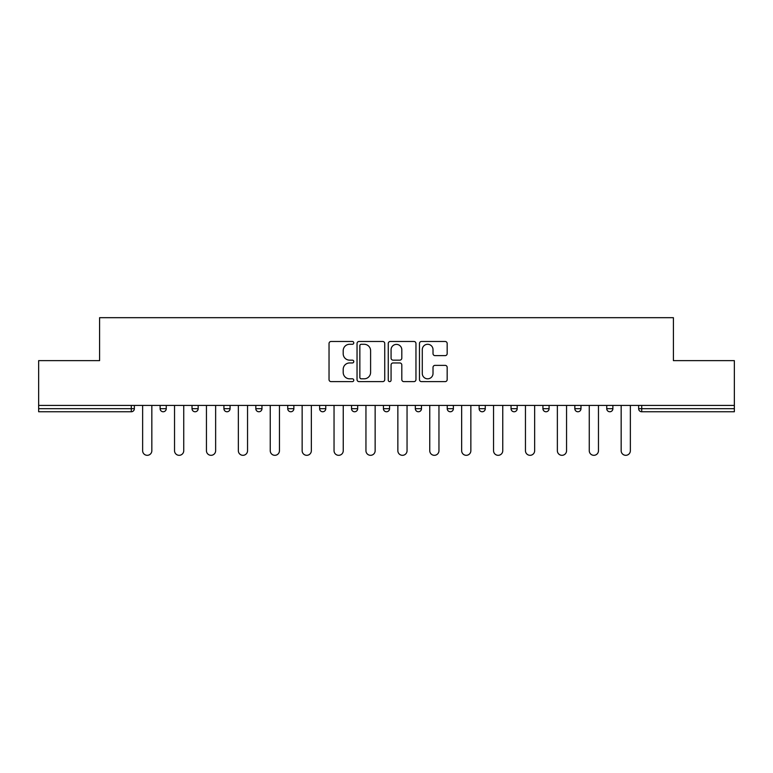 <?xml version="1.0" encoding="UTF-8"?>
<svg xmlns="http://www.w3.org/2000/svg" width="773" height="773" viewBox="0 0 773 773"><rect width="100%" height="100%" fill="white"/><g stroke="black" fill="none" stroke-linecap="round" stroke-linejoin="round"><path stroke-width="1.16" d="M353.783 342.883A1.401 1.401 0 0 0 352.372 341.482L331.047 341.482A2.01 2.01 0 0 0 329.037 343.483L329.037 379.62A2.01 2.01 0 0 0 331.047 381.62L352.372 381.62A1.401 1.401 0 0 0 353.783 380.219A1.401 1.401 0 0 0 352.372 378.818L349.618 378.818A6.426 6.426 0 0 1 343.193 372.393L343.193 369.378A6.426 6.426 0 0 1 349.618 362.952L352.372 362.952A1.401 1.401 0 0 0 353.783 361.551A1.401 1.401 0 0 0 352.372 360.15L349.618 360.15A6.426 6.426 0 0 1 343.193 353.725L343.193 350.71A6.426 6.426 0 0 1 349.618 344.285L352.372 344.285A1.401 1.401 0 0 0 353.783 342.883M445.161 355.628A2.01 2.01 0 0 0 447.171 353.619L447.171 343.483A2.01 2.01 0 0 0 445.161 341.482L421.478 341.482A2.01 2.01 0 0 0 419.468 343.483L419.468 379.62A2.01 2.01 0 0 0 421.478 381.62L445.161 381.62A2.01 2.01 0 0 0 447.171 379.62L447.171 367.368A2.01 2.01 0 0 0 445.161 365.368L435.025 365.368A2.01 2.01 0 0 0 433.015 367.368L433.015 373.446A5.372 5.372 0 0 1 427.653 378.818A5.372 5.372 0 0 1 422.28 373.446L422.28 349.657A5.372 5.372 0 0 1 427.653 344.285A5.372 5.372 0 0 1 433.015 349.657L433.015 353.619A2.01 2.01 0 0 0 435.025 355.628L445.161 355.628M38.65 405.419L38.65 360.633L99.591 360.633L99.591 317.684L673.409 317.684L673.409 360.633L734.35 360.633L734.35 405.419L38.65 405.419L38.65 408.685L131.284 408.685L131.284 405.419M384.741 343.483A2.01 2.01 0 0 0 382.732 341.482L359.049 341.482A2.01 2.01 0 0 0 357.039 343.483L357.039 379.62A2.01 2.01 0 0 0 359.049 381.62L382.732 381.62A2.01 2.01 0 0 0 384.741 379.62L384.741 343.483M390.268 341.482L413.951 341.482A2.01 2.01 0 0 1 415.961 343.483L415.961 379.62A2.01 2.01 0 0 1 413.951 381.62L403.815 381.62A2.01 2.01 0 0 1 401.805 379.62L401.805 364.962A2.01 2.01 0 0 0 399.796 362.952L393.071 362.952A2.01 2.01 0 0 0 391.07 364.962L391.07 380.219A1.401 1.401 0 0 1 389.66 381.62A1.401 1.401 0 0 1 388.259 380.219L388.259 343.483A2.01 2.01 0 0 1 390.268 341.482M131.284 411.758A3.063 3.063 0 0 0 134.357 408.685L131.284 408.685L131.284 411.758A3.063 3.063 0 0 0 134.357 408.685L134.357 405.419L134.357 408.685A3.063 3.063 0 0 1 131.284 411.758L38.65 411.758L38.65 408.685M734.35 405.419L734.35 411.758L641.716 411.758A3.063 3.063 0 0 1 638.643 408.685L638.643 405.419M160.117 405.419L160.117 408.685L160.117 405.419M163.19 411.758A3.063 3.063 0 0 1 160.117 408.685A3.063 3.063 0 0 0 163.19 411.758A3.063 3.063 0 0 0 166.253 408.685L166.253 405.419L166.253 408.685A3.063 3.063 0 0 1 163.19 411.758A3.063 3.063 0 0 1 160.117 408.685L166.253 408.685A3.063 3.063 0 0 1 163.19 411.758M192.023 405.419L192.023 408.685L192.023 405.419M198.159 405.419L198.159 408.685L198.159 405.419M223.928 405.419L223.928 408.685L223.928 405.419M230.064 405.419L230.064 408.685A3.063 3.063 0 0 1 226.991 411.758A3.063 3.063 0 0 1 223.928 408.685A3.063 3.063 0 0 0 226.991 411.758A3.063 3.063 0 0 0 230.064 408.685A3.063 3.063 0 0 1 226.991 411.758A3.063 3.063 0 0 1 223.928 408.685L230.064 408.685M255.824 408.685A3.063 3.063 0 0 0 258.897 411.758A3.063 3.063 0 0 0 261.96 408.685A3.063 3.063 0 0 1 258.897 411.758A3.063 3.063 0 0 0 261.96 408.685L261.96 405.419L261.96 408.685L255.824 408.685A3.063 3.063 0 0 0 258.897 411.758A3.063 3.063 0 0 1 255.824 408.685L255.824 405.419M287.73 405.419L287.73 408.685L287.73 405.419M293.866 405.419L293.866 408.685L293.866 405.419M325.762 405.419L325.762 408.685L319.626 408.685A3.063 3.063 0 0 0 322.699 411.758A3.063 3.063 0 0 1 319.626 408.685L319.626 405.419M351.531 405.419L351.531 408.685L351.531 405.419M357.667 405.419L357.667 408.685L357.667 405.419M383.437 405.419L383.437 408.685L383.437 405.419M389.563 405.419L389.563 408.685L389.563 405.419M415.333 405.419L415.333 408.685L415.333 405.419M421.469 405.419L421.469 408.685A3.063 3.063 0 0 1 418.406 411.758A3.063 3.063 0 0 1 415.333 408.685A3.063 3.063 0 0 0 418.406 411.758A3.063 3.063 0 0 1 415.333 408.685L421.469 408.685A3.063 3.063 0 0 1 418.406 411.758M447.238 405.419L447.238 408.685L447.238 405.419M453.374 405.419L453.374 408.685L453.374 405.419M479.134 405.419L479.134 408.685L479.134 405.419M485.27 405.419L485.27 408.685A3.063 3.063 0 0 1 482.207 411.758A3.063 3.063 0 0 1 479.134 408.685L485.27 408.685A3.063 3.063 0 0 1 482.207 411.758A3.063 3.063 0 0 0 485.27 408.685M511.04 405.419L511.04 408.685L511.04 405.419M517.176 405.419L517.176 408.685L517.176 405.419M542.936 405.419L542.936 408.685L542.936 405.419M549.072 405.419L549.072 408.685L549.072 405.419M580.977 405.419L580.977 408.685A3.063 3.063 0 0 1 577.914 411.758A3.063 3.063 0 0 1 574.841 408.685L574.841 405.419M612.883 405.419L612.883 408.685A3.063 3.063 0 0 1 609.81 411.758A3.063 3.063 0 0 1 606.747 408.685L606.747 405.419M195.086 411.758A3.063 3.063 0 0 1 192.023 408.685A3.063 3.063 0 0 0 195.086 411.758A3.063 3.063 0 0 0 198.159 408.685A3.063 3.063 0 0 1 195.086 411.758A3.063 3.063 0 0 1 192.023 408.685L198.159 408.685A3.063 3.063 0 0 1 195.086 411.758M290.793 411.758A3.063 3.063 0 0 1 287.73 408.685A3.063 3.063 0 0 0 290.793 411.758A3.063 3.063 0 0 0 293.866 408.685A3.063 3.063 0 0 1 290.793 411.758A3.063 3.063 0 0 1 287.73 408.685L293.866 408.685A3.063 3.063 0 0 1 290.793 411.758M322.699 411.758A3.063 3.063 0 0 0 325.762 408.685A3.063 3.063 0 0 1 322.699 411.758A3.063 3.063 0 0 1 319.626 408.685M354.594 411.758A3.063 3.063 0 0 1 351.531 408.685A3.063 3.063 0 0 0 354.594 411.758A3.063 3.063 0 0 0 357.667 408.685A3.063 3.063 0 0 1 354.594 411.758A3.063 3.063 0 0 1 351.531 408.685L357.667 408.685A3.063 3.063 0 0 1 354.594 411.758M386.5 411.758A3.063 3.063 0 0 1 383.437 408.685L389.563 408.685A3.063 3.063 0 0 1 386.5 411.758A3.063 3.063 0 0 0 389.563 408.685M450.301 411.758A3.063 3.063 0 0 1 447.238 408.685A3.063 3.063 0 0 0 450.301 411.758A3.063 3.063 0 0 0 453.374 408.685A3.063 3.063 0 0 1 450.301 411.758A3.063 3.063 0 0 1 447.238 408.685L453.374 408.685A3.063 3.063 0 0 1 450.301 411.758M514.103 411.758A3.063 3.063 0 0 1 511.04 408.685L517.176 408.685A3.063 3.063 0 0 1 514.103 411.758A3.063 3.063 0 0 0 517.176 408.685M546.009 411.758A3.063 3.063 0 0 1 542.936 408.685A3.063 3.063 0 0 0 546.009 411.758A3.063 3.063 0 0 0 549.072 408.685A3.063 3.063 0 0 1 546.009 411.758A3.063 3.063 0 0 1 542.936 408.685L549.072 408.685A3.063 3.063 0 0 1 546.009 411.758M361.262 344.285A1.401 1.401 0 0 0 359.851 345.695L359.851 377.408A1.401 1.401 0 0 0 361.262 378.818L364.17 378.818A6.426 6.426 0 0 0 370.596 372.393L370.596 350.71A6.426 6.426 0 0 0 364.17 344.285L361.262 344.285M401.805 349.763A5.372 5.372 0 0 0 396.433 344.391A5.372 5.372 0 0 0 391.07 349.763L391.07 358.141A2.01 2.01 0 0 0 393.071 360.15L399.796 360.15A2.01 2.01 0 0 0 401.805 358.141L401.805 349.763M142.638 450.717L142.638 405.419L142.638 450.717A4.599 4.599 0 0 0 147.237 455.316A4.599 4.599 0 0 0 151.837 450.717L151.837 405.419M174.534 450.717L174.534 405.419L174.534 450.717A4.599 4.599 0 0 0 179.143 455.316A4.599 4.599 0 0 0 183.742 450.717L183.742 405.419M206.439 450.717L206.439 405.419L206.439 450.717A4.599 4.599 0 0 0 211.039 455.316A4.599 4.599 0 0 0 215.638 450.717L215.638 405.419M238.345 450.717L238.345 405.419L238.345 450.717A4.599 4.599 0 0 0 242.944 455.316A4.599 4.599 0 0 0 247.544 450.717L247.544 405.419M270.241 450.717L270.241 405.419L270.241 450.717A4.599 4.599 0 0 0 274.84 455.316A4.599 4.599 0 0 0 279.449 450.717L279.449 405.419M302.146 450.717L302.146 405.419L302.146 450.717A4.599 4.599 0 0 0 306.746 455.316A4.599 4.599 0 0 0 311.345 450.717L311.345 405.419M334.042 450.717L334.042 405.419L334.042 450.717A4.599 4.599 0 0 0 338.651 455.316A4.599 4.599 0 0 0 343.251 450.717L343.251 405.419M365.948 450.717L365.948 405.419L365.948 450.717A4.599 4.599 0 0 0 370.547 455.316A4.599 4.599 0 0 0 375.147 450.717L375.147 405.419M397.853 450.717L397.853 405.419L397.853 450.717A4.599 4.599 0 0 0 402.453 455.316A4.599 4.599 0 0 0 407.052 450.717L407.052 405.419M429.749 450.717L429.749 405.419L429.749 450.717A4.599 4.599 0 0 0 434.349 455.316A4.599 4.599 0 0 0 438.958 450.717L438.958 405.419M461.655 450.717L461.655 405.419L461.655 450.717A4.599 4.599 0 0 0 466.254 455.316A4.599 4.599 0 0 0 470.854 450.717L470.854 405.419M493.551 450.717L493.551 405.419L493.551 450.717A4.599 4.599 0 0 0 498.16 455.316A4.599 4.599 0 0 0 502.759 450.717L502.759 405.419M525.456 450.717L525.456 405.419L525.456 450.717A4.599 4.599 0 0 0 530.056 455.316A4.599 4.599 0 0 0 534.655 450.717L534.655 405.419M557.362 450.717L557.362 405.419L557.362 450.717A4.599 4.599 0 0 0 561.961 455.316A4.599 4.599 0 0 0 566.561 450.717L566.561 405.419M589.258 450.717L589.258 405.419L589.258 450.717A4.599 4.599 0 0 0 593.857 455.316A4.599 4.599 0 0 0 598.466 450.717L598.466 405.419M621.163 450.717L621.163 405.419L621.163 450.717A4.599 4.599 0 0 0 625.763 455.316A4.599 4.599 0 0 0 630.362 450.717L630.362 405.419M641.716 405.419L641.716 408.685L734.35 408.685M638.643 408.685L641.716 408.685L641.716 411.758M577.914 411.758A3.063 3.063 0 0 0 580.977 408.685L574.841 408.685M609.81 411.758A3.063 3.063 0 0 0 612.883 408.685L606.747 408.685"/></g></svg>
